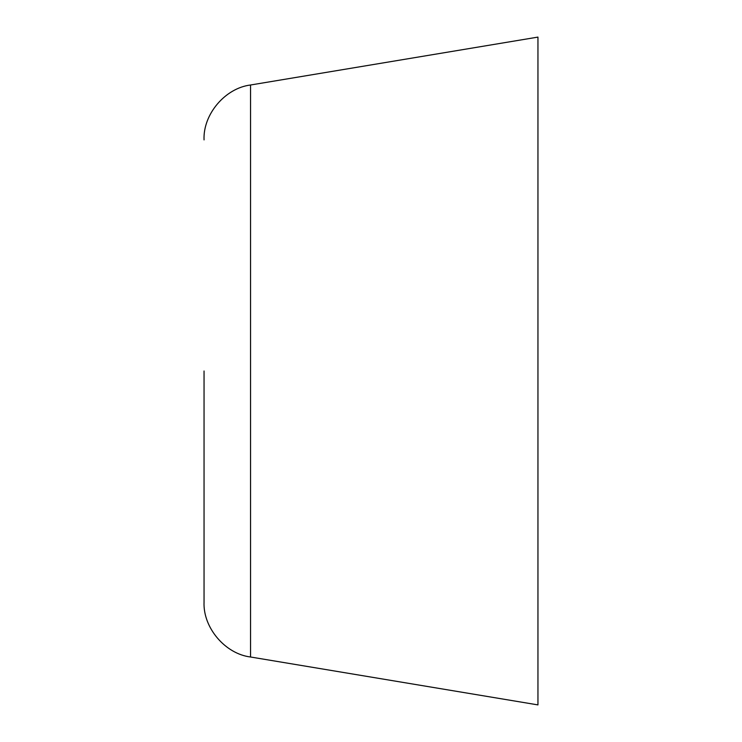 <?xml version="1.0" encoding="UTF-8"?>
<svg xmlns="http://www.w3.org/2000/svg" width="742" height="742" viewBox="0 0 742 742"><rect width="100%" height="100%" fill="white"/><g stroke="black" fill="none" stroke-linecap="round" stroke-linejoin="round"><path stroke-width="1.11" d="M537.95 371L537.95 704.9L537.95 37.1L250.555 84.996C225.16 88.094 202.928 114.351 204.05 139.895M537.95 704.9L250.555 657.004C225.16 653.906 202.928 627.649 204.05 602.105L204.05 371M250.555 657.004L250.555 84.996"/></g></svg>
